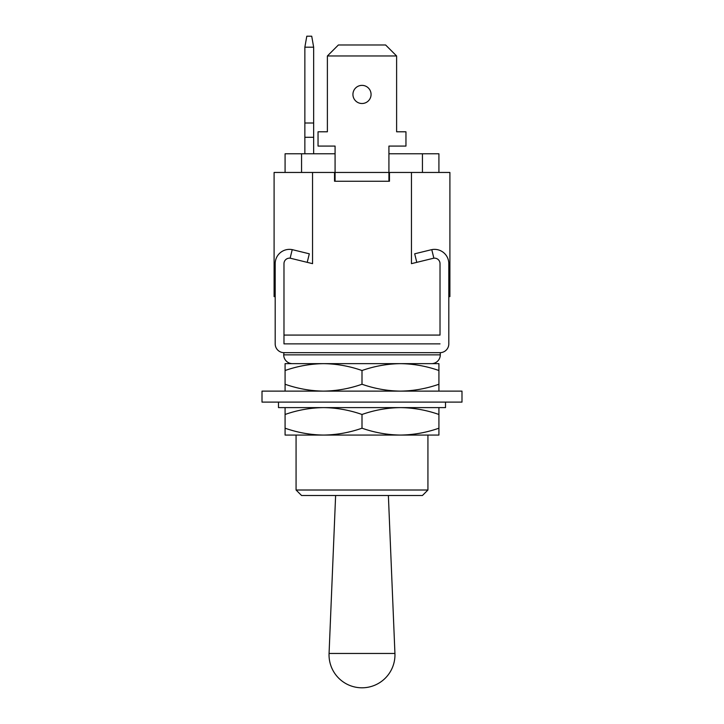 <?xml version="1.0" encoding="UTF-8"?>
<svg xmlns="http://www.w3.org/2000/svg" width="724" height="724" viewBox="0 0 724 724"><rect width="100%" height="100%" fill="white"/><g stroke="black" fill="none" stroke-linecap="round" stroke-linejoin="round"><path stroke-width="1.09" d="M335.076 153.778L285.084 153.778L285.084 172.457M388.924 153.778L438.916 153.778L438.916 172.457M283.98 335.076L440.02 335.076L283.98 335.076L283.98 343.873L440.02 343.873L283.98 343.873L283.98 263.654A5.493 5.493 0 0 1 290.134 258.197L290.786 258.323L290.134 258.197A5.493 5.493 0 0 1 290.786 258.323L312.551 263.654L312.551 172.457L274.097 172.457L274.097 296.623L275.192 296.623L275.192 297.718M440.02 335.076L440.02 263.654A5.493 5.493 0 0 0 433.866 258.197L433.214 258.323L433.866 258.197A5.493 5.493 0 0 0 433.214 258.323L411.449 263.654L411.449 172.457L449.903 172.457L449.903 296.623L448.808 296.623L448.808 297.718M449.903 280.134L448.808 280.134M312.551 172.457L334.533 172.457L334.533 181.244L389.467 181.244L389.467 172.457L411.449 172.457M274.097 280.134L275.192 280.134M371.068 94.437A9.068 9.068 0 0 0 362 85.369A9.068 9.068 0 0 0 352.932 94.437A9.068 9.068 0 0 0 362 103.505A9.068 9.068 0 0 0 371.068 94.437M388.924 181.244L388.924 146.085L405.956 146.085L405.956 131.795L396.616 131.795L396.616 55.974L327.384 55.974L327.384 131.795L318.044 131.795L318.044 146.085L335.076 146.085L335.076 181.244M327.384 55.974L338.38 44.988L385.621 44.988L396.616 55.974M313.655 153.778L313.655 47.187L304.858 47.187L304.858 123.008L313.655 123.008M304.858 153.778L304.858 123.008M304.858 137.288L313.655 137.288M304.858 47.187L306.795 36.2L311.718 36.2L313.655 47.187M290.786 258.323L307.22 262.35L309.311 253.807L292.234 249.635A14.281 14.281 0 0 0 275.192 263.654L275.192 343.873A8.788 8.788 0 0 0 283.98 352.66L283.708 354.86A8.788 8.788 0 0 0 292.496 363.647L323.538 363.647L285.084 363.647L285.084 384.245C297.636 388.652 310.46 390.942 323.538 391.123C336.651 390.933 349.475 388.643 362 384.245L362 370.516C349.439 366.118 336.624 363.828 323.538 363.647C310.433 363.837 297.609 366.127 285.084 370.516M440.292 352.651L440.292 354.86A8.788 8.788 0 0 1 431.504 363.647L427.929 363.647M433.214 258.323L416.78 262.35L414.689 253.807L431.124 249.78M283.708 352.651L440.02 352.66A8.788 8.788 0 0 0 448.808 343.873L448.808 263.654A14.281 14.281 0 0 0 431.766 249.635L433.866 258.197M290.134 258.197L292.234 249.635L292.876 249.78M335.619 495.506L329.067 653.464L394.933 653.464L388.381 495.506M427.929 490.012L296.071 490.012L301.564 495.506L422.436 495.506L427.929 490.012L427.929 435.07L285.084 435.07L285.084 407.603M296.071 363.647L400.463 363.647C387.349 363.837 374.525 366.127 362 370.516M296.071 490.012L296.071 435.07L323.538 435.07C336.651 434.889 349.475 432.599 362 428.201L362 414.472C349.439 410.074 336.624 407.784 323.538 407.603C310.433 407.784 297.609 410.074 285.084 414.472M438.916 370.516L438.916 363.647L400.463 363.647C413.54 363.828 426.364 366.118 438.916 370.516L438.916 391.123M362 384.245C374.561 388.652 387.376 390.942 400.463 391.123C413.567 390.933 426.391 388.643 438.916 384.245M285.084 391.123L285.084 384.245M262.007 391.123L461.993 391.123L461.993 402.11L262.007 402.11L262.007 391.123M445.513 402.11L445.513 407.603L278.487 407.603L278.487 402.11M438.916 428.201L438.916 435.07L400.463 435.07C413.567 434.889 426.391 432.599 438.916 428.201L438.916 414.472C426.364 410.074 413.54 407.784 400.463 407.603C387.349 407.784 374.525 410.074 362 414.472M362 428.201C374.561 432.599 387.376 434.889 400.463 435.07M285.084 428.201C297.636 432.599 310.46 434.889 323.538 435.07M438.916 407.603L438.916 414.472M301.564 153.778L301.564 172.457M422.436 153.778L422.436 172.457M388.924 172.457L335.076 172.457M440.292 354.86L283.708 354.86M329.067 653.464A32.96 32.96 0 0 0 362 687.8A32.96 32.96 0 0 0 394.933 653.464"/></g></svg>
